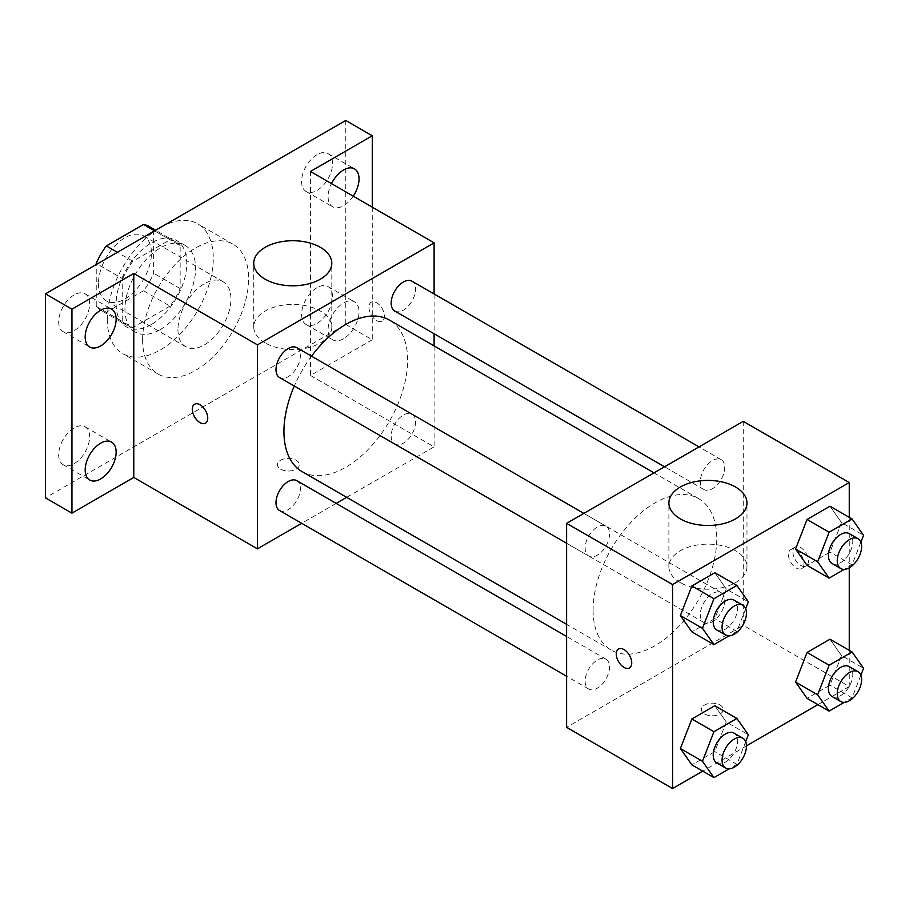 <?xml version="1.0" encoding="UTF-8"?>
<svg xmlns="http://www.w3.org/2000/svg" width="909" height="909" viewBox="0 0 909 909"><rect width="100%" height="100%" fill="white"/><g stroke="black" fill="none" stroke-linecap="round" stroke-linejoin="round"><path stroke-width="0.68" stroke-dasharray="4.54 3.41" d="M177.948 329.558A37.474 21.634 120 0 0 185.709 346.715A37.474 21.634 120 0 0 223.182 325.081A37.474 21.634 120 0 0 223.182 281.801A37.474 21.634 120 0 0 194.299 291.846A37.474 21.634 120 0 0 177.948 329.558M98.445 283.665A37.474 21.634 120 0 0 106.205 300.811A37.474 21.634 120 0 0 143.69 279.177A37.474 21.634 120 0 0 143.69 235.908A37.474 21.634 120 0 0 114.807 245.941A37.474 21.634 120 0 0 98.445 283.665M153.655 230.318L153.655 273.257A48.37 27.929 120 0 1 143.542 290.778L170.04 306.072A48.37 27.929 120 0 0 180.152 288.551L180.152 245.623L153.655 230.318A48.37 27.929 120 0 0 149.133 226.477M143.542 290.778L106.353 312.242A48.37 27.929 120 0 1 100.763 310.253A48.37 27.929 120 0 1 96.24 306.401L96.24 264.53M170.04 306.072L132.85 327.547L106.353 312.242M96.24 306.401L122.738 321.706L122.738 278.768L97.161 263.996M122.738 321.706A48.37 27.929 120 0 0 127.26 325.547A48.37 27.929 120 0 0 132.85 327.547M180.152 245.623A48.37 27.929 120 0 0 175.63 241.771A48.37 27.929 120 0 0 170.04 239.783L154.575 230.852M122.738 278.768A48.37 27.929 120 0 1 132.85 261.247L170.04 239.783M151.451 324.456A49.972 28.849 -60 0 1 126.465 326.933A49.972 28.849 -60 0 1 126.465 269.234A49.972 28.849 -60 0 1 176.426 240.385A49.972 28.849 -60 0 1 184.084 280.427A49.972 28.849 -60 0 1 151.451 324.456M160.279 329.558A49.972 28.849 120 0 0 192.924 285.528A49.972 28.849 120 0 0 185.266 245.487A49.972 28.849 120 0 0 146.758 258.872A49.972 28.849 120 0 0 124.942 309.162A49.972 28.849 120 0 0 135.293 332.035A49.972 28.849 120 0 0 160.279 329.558M132.85 261.247L117.397 252.316M180.152 288.551L153.655 273.257M107.285 319.354A74.947 43.268 120 0 0 122.806 353.669A74.947 43.268 120 0 0 197.753 310.401A74.947 43.268 120 0 0 197.753 223.853A74.947 43.268 120 0 0 139.997 243.93A74.947 43.268 120 0 0 107.285 319.354M142.611 339.761A74.947 43.268 120 0 0 158.132 374.065A74.947 43.268 120 0 0 233.09 330.796A74.947 43.268 120 0 0 233.09 244.248A74.947 43.268 120 0 0 175.335 264.326A74.947 43.268 120 0 0 142.611 339.761M317.071 154.666A21.884 12.635 120 0 0 302.765 173.949A21.884 12.635 120 0 0 306.128 191.492A21.884 12.635 120 0 0 328.013 178.857A21.884 12.635 120 0 0 328.013 153.587A21.884 12.635 120 0 0 317.071 154.666M74.163 294.914A21.884 12.635 120 0 0 59.858 314.196A21.884 12.635 120 0 0 63.21 331.728A21.884 12.635 120 0 0 85.105 319.093A21.884 12.635 120 0 0 85.105 293.823A21.884 12.635 120 0 0 74.163 294.914M74.163 427.912A21.884 12.635 120 0 0 59.858 447.194A21.884 12.635 120 0 0 63.21 464.738A21.884 12.635 120 0 0 85.105 452.103A21.884 12.635 120 0 0 85.105 426.832A21.884 12.635 120 0 0 74.163 427.912M317.071 287.664A21.884 12.635 120 0 0 302.765 306.958A21.884 12.635 120 0 0 306.128 324.49A21.884 12.635 120 0 0 328.013 311.855A21.884 12.635 120 0 0 328.013 286.585A21.884 12.635 120 0 0 317.071 287.664M345.772 120.465L345.772 324.456L45.45 497.848M372.27 207.161L372.27 339.761L345.772 324.456M372.27 339.761L310.446 375.451L434.104 446.853L346.659 497.337M336.16 503.404L301.686 523.3M280.631 469.158A10.931 6.306 0 0 0 292.539 470.532A10.931 6.306 0 0 0 299.288 464.704A10.931 6.306 0 0 0 288.358 458.386A10.931 6.306 0 0 0 277.427 464.704A10.931 6.306 0 0 0 280.631 469.158A10.931 6.306 0 0 0 292.539 470.521A10.931 6.306 0 0 0 299.288 464.692A10.931 6.306 0 0 0 288.358 458.386A10.931 6.306 0 0 0 277.427 464.692A10.931 6.306 0 0 0 280.631 469.158M353.249 196.185A21.884 12.635 -60 0 1 343.568 205.707A21.884 12.635 -60 0 1 332.626 206.786A21.884 12.635 -60 0 1 331.501 183.618M343.568 338.705A21.884 12.635 -60 0 1 332.626 339.796A21.884 12.635 -60 0 1 329.263 322.252A21.884 12.635 -60 0 1 343.568 302.97A21.884 12.635 -60 0 1 354.51 301.879A21.884 12.635 -60 0 1 357.862 319.423A21.884 12.635 -60 0 1 343.568 338.705M310.446 171.46L310.446 375.451M302.049 471.578A87.446 50.484 120 0 0 389.495 421.094A87.446 50.484 120 0 0 389.495 320.127M311.526 356.18A87.446 50.484 120 0 0 294.289 386.03M434.104 293.948L434.104 333.751M434.104 345.886L434.104 446.853M394.745 311.026A17.237 9.954 120 0 0 411.982 301.084A17.237 9.954 120 0 0 411.982 281.176M279.563 510.528A17.237 9.954 120 0 0 296.8 500.586A17.237 9.954 120 0 0 296.8 480.679M391.177 436.138A17.237 9.954 120 0 0 394.745 444.035A17.237 9.954 120 0 0 411.982 434.082A17.237 9.954 120 0 0 411.982 414.174A17.237 9.954 120 0 0 398.699 418.799A17.237 9.954 120 0 0 391.177 436.138M296.8 347.67A17.237 9.954 -60 0 1 300.368 355.567A17.237 9.954 -60 0 1 292.846 372.917A17.237 9.954 -60 0 1 279.563 377.53M368.963 307.242A10.931 6.306 -120 0 0 373.735 318.241A10.931 6.306 -120 0 0 382.155 321.172A10.931 6.306 -120 0 0 382.155 308.549A10.931 6.306 -120 0 0 371.224 302.243A10.931 6.306 -120 0 0 368.963 307.242A10.931 6.306 -120 0 0 373.724 318.252A10.931 6.306 -120 0 0 382.144 321.172A10.931 6.306 -120 0 0 382.144 308.56A10.931 6.306 -120 0 0 371.213 302.243A10.931 6.306 -120 0 0 368.952 307.253M194.571 404.232L194.571 404.232A10.931 6.306 60 0 1 202.991 407.164A10.931 6.306 60 0 1 207.763 418.163A10.931 6.306 60 0 1 205.502 423.162L205.491 423.174M265.167 342.92A39.042 22.543 180 0 1 253.736 326.99A39.042 22.543 180 0 1 292.778 304.447A39.042 22.543 180 0 1 331.808 326.99A39.042 22.543 180 0 1 307.719 347.806A39.042 22.543 180 0 1 265.167 342.92M593.1 610.041A87.446 50.484 120 0 0 611.212 650.071A87.446 50.484 120 0 0 698.657 599.588A87.446 50.484 120 0 0 698.646 498.621A87.446 50.484 120 0 0 631.266 522.039A87.446 50.484 120 0 0 593.1 610.041M609.53 534.06A17.237 9.954 -60 0 1 602.008 551.399A17.237 9.954 -60 0 1 588.725 556.024A17.237 9.954 -60 0 1 588.714 536.117A17.237 9.954 -60 0 1 605.962 526.163A17.237 9.954 -60 0 1 609.53 534.06M700.328 614.632A17.237 9.954 120 0 0 703.907 622.529A17.237 9.954 120 0 0 721.144 612.575A17.237 9.954 120 0 0 721.144 592.668A17.237 9.954 120 0 0 707.861 597.281A17.237 9.954 120 0 0 700.328 614.632M585.146 681.136A17.237 9.954 120 0 0 588.725 689.022A17.237 9.954 120 0 0 605.962 679.068A17.237 9.954 120 0 0 605.962 659.161A17.237 9.954 120 0 0 592.679 663.786A17.237 9.954 120 0 0 585.146 681.136M700.328 481.634A17.237 9.954 120 0 0 703.907 489.519A17.237 9.954 120 0 0 721.144 479.566A17.237 9.954 120 0 0 721.144 459.659A17.237 9.954 120 0 0 707.861 464.283A17.237 9.954 120 0 0 700.328 481.634M743.255 421.356L743.255 625.347L566.602 727.336M849.256 650.344L849.256 686.534L743.255 625.347M849.256 686.534L817.907 704.634M746.437 745.903L702.725 771.139M704.611 713.951A10.931 6.306 0 0 0 716.531 715.315A10.931 6.306 0 0 0 723.28 709.486A10.931 6.306 0 0 0 712.349 703.18A10.931 6.306 0 0 0 701.418 709.486A10.931 6.306 0 0 0 704.611 713.951A10.931 6.306 0 0 0 716.531 715.315A10.931 6.306 0 0 0 723.28 709.474A10.931 6.306 0 0 0 712.349 703.168A10.931 6.306 0 0 0 701.418 709.474A10.931 6.306 0 0 0 704.611 713.94M841.473 522.539L829.997 506.211L841.473 522.539L829.997 552.115L807.044 565.364L829.997 552.115L841.473 522.539L863.55 535.287M726.28 722.041L714.815 705.714L726.28 722.041L714.815 751.618L691.863 764.867L714.815 751.618L726.28 722.041L748.368 734.79M849.256 517.335L849.256 567.818M841.473 655.537L829.997 639.22L841.473 655.537L829.997 685.113L807.044 698.362L829.997 685.113L841.473 655.537L863.55 668.285M726.28 589.043L714.815 572.715L726.28 589.043L714.815 618.609L691.863 631.857L714.815 618.609L726.28 589.043L748.368 601.792M792.943 552.036A10.931 6.306 -120 0 0 797.716 563.035A10.931 6.306 -120 0 0 806.135 565.955A10.931 6.306 -120 0 0 806.135 553.342A10.931 6.306 -120 0 0 795.216 547.025A10.931 6.306 -120 0 0 792.943 552.036M618.552 649.015L618.552 649.026A10.931 6.306 60 0 1 618.552 649.015A10.931 6.306 60 0 1 626.983 651.946A10.931 6.306 60 0 1 631.755 662.945A10.931 6.306 60 0 1 629.482 667.956L629.482 667.956M788.489 554.604A10.931 6.306 -120 0 0 793.262 565.603A10.931 6.306 -120 0 0 801.693 568.534A10.931 6.306 -120 0 0 801.693 555.91A10.931 6.306 -120 0 0 790.762 549.604A10.931 6.306 -120 0 0 788.489 554.604M680.33 582.612A39.042 22.543 180 0 1 668.888 566.671A39.042 22.543 180 0 1 707.929 544.139A39.042 22.543 180 0 1 746.971 566.671A39.042 22.543 180 0 1 722.871 587.498A39.042 22.543 180 0 1 680.33 582.612M745.698 608.678L736.892 631.357L729.086 635.868M716.803 629.971A17.237 9.954 120 0 0 734.04 620.018A17.237 9.954 120 0 0 734.04 600.11M736.892 631.357L714.815 618.609M860.88 542.184L852.074 564.864L844.268 569.364M831.985 563.466A17.237 9.954 120 0 0 849.222 553.513A17.237 9.954 120 0 0 849.222 533.606M852.074 564.864L829.997 552.115M745.698 741.687L736.892 764.367L729.086 768.866M716.803 762.969A17.237 9.954 120 0 0 734.04 753.016A17.237 9.954 120 0 0 734.04 733.109M736.892 764.367L714.815 751.618M860.88 675.182L852.074 697.862L844.268 702.373M831.985 696.464A17.237 9.954 120 0 0 849.222 686.522A17.237 9.954 120 0 0 849.222 666.615M852.074 697.862L829.997 685.113M106.205 300.811L185.709 346.715M143.69 235.908L223.182 281.801M185.266 245.487L176.426 240.385M135.293 332.035L126.465 326.933M175.63 241.771L155.644 230.238M127.26 325.547L100.763 310.253M233.09 244.248L197.753 223.853M158.132 374.065L122.806 353.669M306.128 324.49L332.626 339.796M328.013 286.585L354.51 301.879M63.21 464.738L89.718 480.032M85.105 426.832L111.602 442.126M63.21 331.728L89.718 347.033M85.105 293.823L111.602 309.128M306.128 191.492L332.626 206.786M328.013 153.587L354.51 168.881M331.808 326.99L331.808 263.258M253.736 326.99L253.736 263.258M698.646 498.621L654.037 472.862M611.212 650.071L566.602 624.313M566.602 543.252L588.725 556.024M583.839 513.392L605.962 526.163M721.144 592.668L411.982 414.174M703.907 622.529L394.745 444.035M605.962 659.161L566.602 636.448M588.725 689.022L566.602 676.251M721.144 459.659L699.021 446.887M703.907 489.519L664.547 466.794M801.693 568.534L806.135 565.955M790.762 549.604L795.216 547.025M746.971 566.671L746.971 502.95M668.888 566.671L668.888 502.95"/><path stroke-width="1.36" d="M117.397 252.316L106.353 245.941L143.542 224.478A48.37 27.929 120 0 1 149.133 226.477L155.644 230.238M96.24 264.53L96.24 263.462A48.37 27.929 120 0 1 106.353 245.941M97.161 263.996L96.24 263.462M154.575 230.852L143.542 224.478M301.686 523.3L257.44 548.843L133.782 477.452L71.947 513.153L45.45 497.848L45.45 293.857L345.772 120.465L372.27 135.771L372.27 207.161M346.659 497.337L336.16 503.404M100.66 478.952A21.884 12.635 -60 0 1 89.718 480.032A21.884 12.635 -60 0 1 86.355 462.499A21.884 12.635 -60 0 1 100.66 443.206A21.884 12.635 -60 0 1 111.602 442.126A21.884 12.635 -60 0 1 114.954 459.659A21.884 12.635 -60 0 1 100.66 478.952M100.66 345.943A21.884 12.635 -60 0 1 89.718 347.033A21.884 12.635 -60 0 1 86.355 329.49A21.884 12.635 -60 0 1 100.66 310.208A21.884 12.635 -60 0 1 111.602 309.128A21.884 12.635 -60 0 1 114.954 326.661A21.884 12.635 -60 0 1 100.66 345.943M133.782 477.452L133.782 273.461L71.947 309.162L45.45 293.857M71.947 513.153L71.947 309.162M257.44 548.843L257.44 344.852L133.782 273.461M257.44 344.852L434.104 242.862L310.446 171.46L372.27 135.771M265.167 279.199A39.042 22.543 180 0 1 253.736 263.258A39.042 22.543 180 0 1 292.778 240.726A39.042 22.543 180 0 1 331.808 263.258A39.042 22.543 180 0 1 307.719 284.085A39.042 22.543 180 0 1 265.167 279.199M331.501 183.618A21.884 12.635 -60 0 1 343.568 169.96A21.884 12.635 -60 0 1 354.51 168.881A21.884 12.635 -60 0 1 353.249 196.185M294.289 386.03A87.446 50.484 120 0 0 283.938 431.548A87.446 50.484 120 0 0 302.049 471.578L566.602 624.313M654.037 472.862L389.495 320.127A87.446 50.484 120 0 0 311.526 356.18M434.104 242.862L434.104 293.948M434.104 333.751L434.104 345.886M699.021 446.887L411.982 281.176A17.237 9.954 120 0 0 398.699 285.79A17.237 9.954 120 0 0 391.177 303.14A17.237 9.954 120 0 0 394.745 311.026L664.547 466.794M566.602 636.448L296.8 480.679A17.237 9.954 120 0 0 283.517 485.292A17.237 9.954 120 0 0 275.995 502.643A17.237 9.954 120 0 0 279.563 510.528L566.602 676.251M566.602 543.252L279.563 377.53A17.237 9.954 -60 0 1 279.563 357.623A17.237 9.954 -60 0 1 296.8 347.67L583.839 513.392M207.752 418.163A10.931 6.306 60 0 1 205.491 423.174A10.931 6.306 60 0 1 194.56 416.856A10.931 6.306 60 0 1 194.56 404.232A10.931 6.306 60 0 1 202.991 407.164A10.931 6.306 60 0 1 207.752 418.163M205.502 423.162A10.931 6.306 60 0 1 194.571 416.856A10.931 6.306 60 0 1 194.571 404.232M702.725 771.139L672.592 788.535L566.602 727.336L566.602 523.345L743.255 421.356L849.256 482.543L849.256 517.335M817.907 704.634L746.437 745.903M807.044 565.364L795.568 549.036L807.044 519.459L829.997 506.211L807.044 519.459L795.568 549.036L807.044 565.364L829.122 578.113L817.657 561.785L829.122 532.208L852.074 518.959L863.55 535.287L860.88 542.184M691.863 764.867L680.386 748.539L691.863 718.962L714.815 705.714L691.863 718.962L680.386 748.539L691.863 764.867L713.94 777.615L702.464 761.288L713.94 731.711L736.892 718.462L748.368 734.79L745.698 741.687M849.256 567.818L849.256 650.344M672.592 788.535L672.592 584.544L849.256 482.543M807.044 698.362L795.568 682.045L807.044 652.469L829.997 639.22L807.044 652.469L795.568 682.045L807.044 698.362L829.122 711.111L817.657 694.794L829.122 665.218L852.074 651.969L863.55 668.285L860.88 675.182M691.863 631.857L680.386 615.541L691.863 585.964L714.815 572.715L691.863 585.964L680.386 615.541L691.863 631.857L713.94 644.617L702.464 628.289L713.94 598.713L736.892 585.464L748.368 601.792L745.698 608.678M672.592 584.544L566.602 523.345M680.33 518.88A39.042 22.543 180 0 1 668.888 502.95A39.042 22.543 180 0 1 707.929 480.406A39.042 22.543 180 0 1 746.971 502.95A39.042 22.543 180 0 1 722.871 523.766A39.042 22.543 180 0 1 680.33 518.88M631.744 662.956A10.931 6.306 60 0 1 629.482 667.956A10.931 6.306 60 0 1 618.552 661.638A10.931 6.306 60 0 1 618.552 649.026A10.931 6.306 60 0 1 626.971 651.946A10.931 6.306 60 0 1 631.744 662.956M629.482 667.956A10.931 6.306 60 0 1 618.552 661.638A10.931 6.306 60 0 1 618.552 649.026M729.086 635.868L713.94 644.617M742.869 605.212L734.04 600.11A17.237 9.954 120 0 0 720.757 604.724A17.237 9.954 120 0 0 713.224 622.074A17.237 9.954 120 0 0 716.803 629.971L725.632 635.061A17.237 9.954 120 0 0 742.869 625.119A17.237 9.954 120 0 0 742.869 605.212A17.237 9.954 120 0 0 729.586 609.825A17.237 9.954 120 0 0 722.064 627.176A17.237 9.954 120 0 0 725.632 635.061M702.464 628.289L680.386 615.541M713.94 598.713L691.863 585.964M736.892 585.464L714.815 572.715M844.268 569.364L829.122 578.113M858.051 538.707L849.222 533.606A17.237 9.954 120 0 0 835.939 538.23A17.237 9.954 120 0 0 828.406 555.581A17.237 9.954 120 0 0 831.985 563.466L840.814 568.568A17.237 9.954 120 0 0 858.051 558.615A17.237 9.954 120 0 0 858.051 538.707A17.237 9.954 120 0 0 844.768 543.332A17.237 9.954 120 0 0 837.246 560.671A17.237 9.954 120 0 0 840.814 568.568M817.657 561.785L795.568 549.036M829.122 532.208L807.044 519.459M852.074 518.959L829.997 506.211M729.086 768.866L713.94 777.615M742.869 738.21L734.04 733.109A17.237 9.954 120 0 0 720.757 737.733A17.237 9.954 120 0 0 713.224 755.084A17.237 9.954 120 0 0 716.803 762.969L725.632 768.071A17.237 9.954 120 0 0 742.869 758.117A17.237 9.954 120 0 0 742.869 738.21A17.237 9.954 120 0 0 729.586 742.835A17.237 9.954 120 0 0 722.064 760.174A17.237 9.954 120 0 0 725.632 768.071M702.464 761.288L680.386 748.539M713.94 731.711L691.863 718.962M736.892 718.462L714.815 705.714M844.268 702.373L829.122 711.111M858.051 671.706L849.222 666.615A17.237 9.954 120 0 0 835.939 671.228A17.237 9.954 120 0 0 828.406 688.579A17.237 9.954 120 0 0 831.985 696.464L840.814 701.566A17.237 9.954 120 0 0 858.051 691.613A17.237 9.954 120 0 0 858.051 671.706A17.237 9.954 120 0 0 844.768 676.33A17.237 9.954 120 0 0 837.246 693.681A17.237 9.954 120 0 0 840.814 701.566M817.657 694.794L795.568 682.045M829.122 665.218L807.044 652.469M852.074 651.969L829.997 639.22"/></g></svg>
